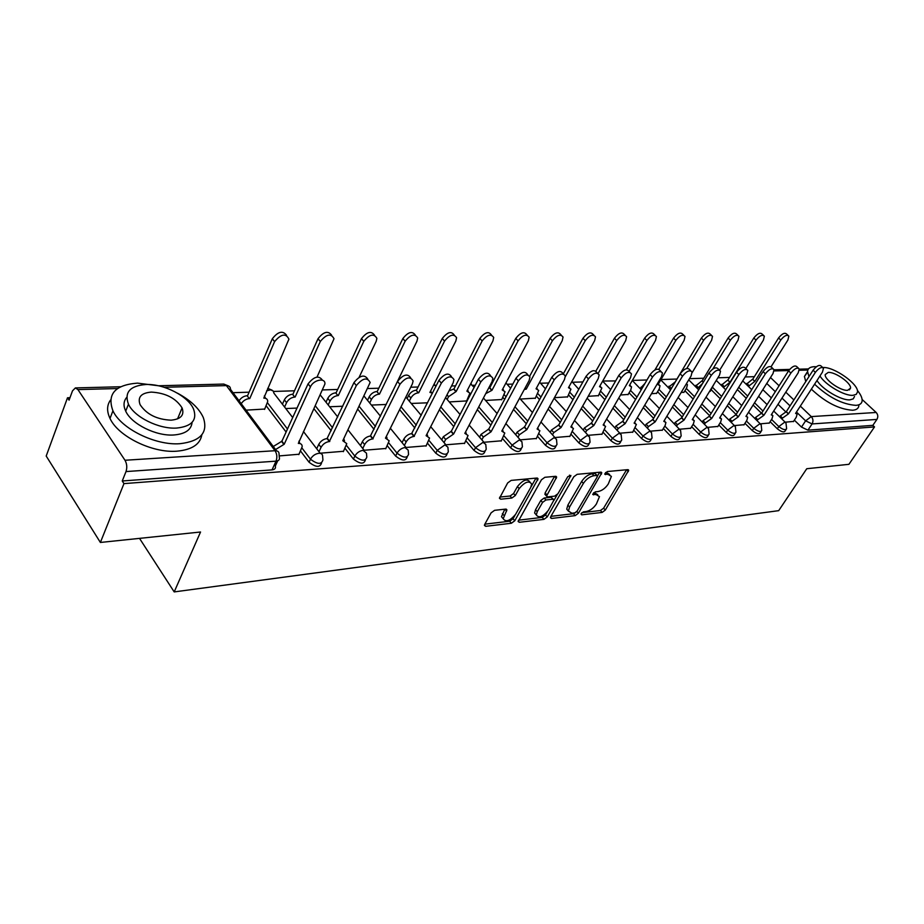 <?xml version="1.0" encoding="UTF-8"?>
<svg xmlns="http://www.w3.org/2000/svg" width="924" height="924" viewBox="0 0 924 924"><rect width="100%" height="100%" fill="white"/><g stroke="black" fill="none" stroke-linecap="round" stroke-linejoin="round"><path stroke-width="1.39" d="M581.208 513.513L581.704 514.841L602.148 512.404L605.301 510.071L628.713 470.27L627.731 469.658L607.276 471.54L604.735 474.162L608.142 474.37L611.399 476.403L608.258 484.014C605.393 488.253 601.963 490.771 597.955 491.58L595.275 491.868L592.746 494.444L596.165 494.606L599.468 496.627L596.384 504.007C593.554 508.177 590.147 510.695 586.139 511.549L583.46 511.861L581.208 513.513M178.794 418.295L178.101 417.556M494.583 510.325L491.094 512.855L484.753 524.324L484.419 525.467L485.712 526.31L511.365 523.25L514.76 520.778L538.08 478.84L536.879 478.031L511.168 480.399L507.657 482.94L499.468 498.336L500.75 499.203L511.838 498.048L515.303 495.541L519.184 488.588C524.797 481.878 528.967 480.364 531.693 484.049L530.746 487.456L515.638 514.264C510.013 520.928 505.867 522.418 503.187 518.745L506.918 509.921L505.671 509.101L494.583 510.325M874.52 426.923L848.913 464.322L806.756 468.722L778.689 510.66L174.197 591.914L200.543 532.005L100.381 542.457L123.966 483.61L874.52 426.923L872.845 425.352L876.899 419.427L812.057 423.931L805.601 420.836L796.476 412.058M550.819 516.516L550.461 517.74L551.593 518.445L575.178 515.627L578.401 513.247L601.801 472.811L600.762 472.141L577.154 474.324L573.827 476.749L550.819 516.516M543.936 519.357L519.346 522.291L518.145 521.529L541.452 479.775L544.871 477.292L555.509 476.31L556.664 477.073L546.534 496.119L547.689 496.869L554.619 496.142L557.957 493.705L567.763 476.68L570.893 475.479L547.239 516.932L543.936 519.357L542.238 517.382L518.572 520.177M100.381 542.457L46.2 456.04L67.51 397.77L69.993 397.69M754.365 376.669L745.16 376.957M729.533 377.431L717.879 377.789M703.741 378.228L689.454 378.667M676.946 379.048L660.995 379.545M646.996 379.972L632.351 380.422M615.65 380.931L602.714 381.023M582.917 381.935L572.291 382.259M548.671 382.986L540.471 383.241M512.832 384.095L507.276 384.257M491.36 384.754L490.401 384.777M475.259 385.239L472.614 385.32M455.544 385.851L451.536 385.978M418.064 387.006L410.73 387.225M378.817 388.207L367.821 388.542M337.676 389.466L322.638 389.928M294.479 390.794L273.539 391.441M249.099 392.192L232.998 392.688M123.966 483.61L122.245 480.988L126.01 471.575C127.281 467.544 126.946 463.779 124.994 460.256L77.916 389.593L75.398 387.918L72.499 390.84L69.081 400.161L67.51 397.77M872.845 425.352L807.946 430.168L801.501 427.084L794.351 420.166M785.643 411.734L777.996 404.331M771.344 397.898L762.831 389.662M862.104 399.468L876.16 412.474C878.043 414.599 878.285 416.909 876.899 419.427M760.267 423.85L769.276 423.03M734.395 425.583L744.086 424.705M709.563 391.395L710.383 391.141M707.472 427.373L717.913 426.438M681.115 392.538L684.026 392.192M679.463 429.244L690.69 428.251M651.466 393.739L656.641 393.301M650.277 431.185L662.358 430.134M620.524 394.998L628.147 394.444M619.842 433.217L632.836 432.086M588.218 396.304L598.498 395.634M588.091 435.331L602.067 434.13M554.435 397.667L567.602 396.881M554.92 437.549L569.946 436.267M520.316 399.053L535.4 398.175M520.235 439.859L536.405 438.484M485.585 400.45L501.79 399.526M483.933 442.273L501.339 440.817M449.26 401.928L466.678 400.935M445.911 444.814L464.645 443.254M406.029 447.47L426.195 445.807M364.148 450.254L385.874 448.475M320.131 453.199L343.52 451.282M279.337 455.913L299.006 454.238M246.061 410.152L264.726 409.043M321.529 463.051C320.004 467.717 315.846 467.44 309.066 462.219L300.519 450.981M286.105 432.028L266.17 405.809M365.396 459.921L365.373 459.99C363.964 464.414 359.979 464.102 353.418 459.055L344.975 448.29M331.185 430.723L313.941 408.743M407.241 456.906L407.103 457.172C405.682 461.261 401.848 460.891 395.599 456.04L387.248 445.703M374.047 429.36L357.854 409.309M447.077 454.031L446.846 454.481C445.437 458.258 441.741 457.83 435.77 453.176L427.512 443.231M414.853 427.974L399.618 409.609M485.077 451.282L484.742 451.894C483.333 455.405 479.775 454.92 474.058 450.438L465.904 440.863M453.753 426.576L439.397 409.702M521.344 448.66L520.928 449.422C519.531 452.668 516.089 452.136 510.614 447.84L502.552 438.588M490.863 425.167L477.327 409.621M555.994 446.165L555.497 447.043C554.111 450.046 550.796 449.48 545.53 445.345L537.572 436.394M526.322 423.758L513.536 409.401M504.643 399.411L502.899 397.447M589.142 443.763L588.565 444.756C587.202 447.551 583.991 446.95 578.932 442.966L571.067 434.303M560.221 422.372L548.128 409.066M539.558 399.63L536.463 396.223M620.87 441.476L620.223 442.561C618.884 445.149 615.777 444.525 610.903 440.679L603.129 432.293M592.677 420.998L581.231 408.639M572.949 399.699L568.63 395.045M651.281 439.27L650.577 440.448C649.249 442.85 646.246 442.203 641.545 438.496L633.864 430.353M623.769 419.658L612.912 408.154M604.908 399.665L599.48 393.913M680.445 437.168L679.683 438.403C678.389 440.644 675.467 439.974 670.928 436.394L663.34 428.493M653.58 418.329L643.289 407.599M635.539 399.526L629.094 392.816M708.442 435.135L707.634 436.44C706.363 438.53 703.522 437.849 699.145 434.384L691.637 426.703M682.201 417.024L672.418 406.999M664.922 399.318L657.553 391.753M735.342 433.194L734.488 434.557C733.24 436.498 730.491 435.793 726.241 432.455L718.826 424.971M709.69 415.754L700.392 406.375M693.127 399.041L684.903 390.737M761.203 431.323L760.302 432.732C759.089 434.546 756.409 433.83 752.298 430.596L744.963 423.308M736.116 414.506L727.269 405.705M720.223 398.694L711.226 389.755M786.093 429.521L785.146 430.965C783.956 432.663 781.358 431.947 777.361 428.805L770.119 421.702M761.376 413.132L753.118 405.035M746.28 398.313L737.329 389.547M174.197 591.914L139.524 538.38M785.169 422.199L793.531 421.413M122.245 480.988L272.026 469.889C274.832 469.531 275.941 468.249 275.317 466.031L277.72 460.799M411.238 403.465L427.581 402.806M371.402 405.07L386.244 404.469M329.625 406.768L342.781 406.237M285.759 408.547L297.02 408.085M597.759 494.698L594.444 492.688L596.165 494.606M593.612 492.781L594.444 492.688M609.667 474.474L606.398 472.453L608.142 474.37M605.52 472.534L606.398 472.453M581.889 512.693L600.461 510.498L603.615 508.177L626.587 469.762M597.516 475.941L599.688 472.245L601.432 474.174M550.9 516.354L573.492 513.686L575.698 512.543M574.774 512.878L577.038 511.215L597.25 476.853L596.777 475.444L593.901 475.71C589.801 476.507 586.29 479.071 583.391 483.402L569.577 507.045L568.433 511.076L571.91 513.224L574.774 512.878M597.1 475.467L595.033 473.515L596.777 475.444M568.445 511.168L566.735 509.136L567.879 505.105L581.658 481.462C584.546 477.131 588.057 474.566 592.157 473.781L595.033 473.515M556.294 478.389L554.55 476.403L545.16 492.862L545.426 494.848M557.276 494.606L553.95 500.369M547.297 511.908L545.541 514.957L547.239 516.932M537.248 511.7L536.313 514.968C538.923 518.364 542.919 516.851 548.313 510.429L553.973 499.976L552.829 499.249L545.899 499.988L542.538 502.437L537.248 511.7L535.539 509.702L534.615 512.982L536.243 514.887M553.361 499.272L551.108 497.262L552.829 499.249M535.539 509.702L540.829 500.45L544.178 498.001L551.108 497.262M542.238 517.382L545.541 514.957M501.489 516.701L503.187 518.745L501.489 516.701L504.804 509.193M529.937 481.97C527.154 478.355 522.984 479.891 517.44 486.555L519.184 488.588M499.838 497.066L510.117 496.015L513.571 493.508L517.44 486.555M531.15 486.671L535.966 478.112L537.722 480.133M484.834 524.162L509.667 521.228L513.051 518.757L515.142 515.049M746.28 384.326L752.529 379.233L754.908 381.3L748.417 386.417M771.113 366.678L787.895 340.032L788.853 336.093C786.901 334.396 784.21 335.712 780.768 340.044L754.908 381.3M752.76 379.233L778.562 337.988C781.993 333.656 784.684 332.34 786.647 334.049L788.022 335.32M793.381 421.644L796.257 417.232L797.146 414.102L795.599 413.386L822.429 372.153L823.503 368.237C821.621 366.609 818.907 367.983 815.384 372.349L788.519 413.813L782.536 418.098L780.318 415.95L786.301 411.665L813.097 370.224C816.62 365.846 819.322 364.483 821.217 366.112L822.707 367.498M779.717 416.886L780.318 415.95M781.935 419.034L782.536 418.098M788.519 413.813L786.301 411.665M721.24 385.331L727.685 380.041L730.076 382.155L723.388 387.456M745.818 368.491L763.42 340.101L764.367 336.163C762.346 334.338 759.574 335.655 756.04 340.124L730.076 382.155M727.927 380.041L753.811 338.022C757.345 333.564 760.117 332.247 762.15 334.072L763.467 335.308M695.241 386.382L701.882 380.884L703.395 382.132M710.244 391.36L713.894 384.315M719.681 370.201L738.022 340.182L738.946 336.244C736.844 334.269 733.979 335.585 730.341 340.205L712.843 368.976M702.633 383.379L697.401 388.542M702.136 380.873L728.1 338.068C731.739 333.448 734.603 332.132 736.705 334.118L737.953 335.297M769.126 423.261L772.014 418.768L772.891 415.638L771.24 414.864L798.197 372.846L799.248 368.93C797.296 367.174 794.501 368.549 790.863 373.065L763.882 415.303L757.761 419.669L755.532 417.475L761.653 413.109L788.565 370.882C792.191 366.378 794.986 365.003 796.938 366.759L798.371 368.11M754.873 418.526L755.532 417.475M757.091 420.72L757.761 419.669M763.882 415.303L761.653 413.109M743.936 424.948L746.835 420.362L747.689 417.232L745.945 416.389L772.995 373.573L774.035 369.646C772.014 367.752 769.138 369.126 765.384 373.793L738.299 416.851L732.027 421.309L729.787 419.057L736.047 414.61L763.062 371.575C766.804 366.909 769.692 365.534 771.713 367.44L773.076 368.734M729.048 420.235L729.787 419.057M731.288 422.476L732.027 421.309M738.299 416.851L736.047 414.61M816.354 366.759L814.356 366.701C810.048 366.851 807.784 368.468 807.576 371.563L808.95 376.622M814.587 384.211C828.62 397.355 842.388 404.4 855.878 405.347C859.77 405.082 861.861 403.545 862.138 400.75C862.288 397.932 860.694 394.467 857.345 390.355M807.588 372.21L804.411 376.484L805.763 381.554M811.364 389.154C825.351 402.31 839.096 409.344 852.586 410.244C856.49 409.956 858.581 408.408 858.87 405.601M854.515 396.5L853.245 398.868L849.965 399.838C841.464 400.693 822.245 389.397 817.001 380.503M819.958 375.952C825.236 384.834 844.49 396.142 852.979 395.322L856.248 394.363L857.518 392.007C858.846 384.199 834.002 366.643 822.995 367.509M847.585 390.321L850.542 388.172C851.385 383.137 835.331 371.806 828.251 372.395L825.19 374.601C824.37 379.614 840.609 391.037 847.585 390.321M158.2 385.724L137.491 383.125C115.026 384.881 106.849 394.121 112.936 410.834C121.067 428.771 155.602 445.657 179.926 443.705C200.612 441.268 208.397 432.513 203.268 417.463C198.995 408.235 190.39 400.127 177.443 393.162M110.557 400C106.814 405.162 106.641 411.319 110.014 418.445C118.087 436.417 152.518 453.234 176.807 451.189C191.822 449.838 200.162 444.386 201.836 434.811M192.088 422.36C191.36 429.822 185.274 434.026 173.816 434.985C156.202 436.301 131.462 424.081 125.71 411.168C123.181 405.728 123.527 401.132 126.738 397.355M145.98 384.499C129.972 385.782 124.128 392.33 128.448 404.169C134.223 417.059 159.032 429.313 176.669 428.066C191.753 426.438 197.389 420.131 193.578 409.159C188.334 396.281 164.149 383.726 145.98 384.499M171.113 420.177C180.942 419.161 184.592 415.072 182.074 407.911C175.941 398.209 165.685 392.943 151.328 392.099C141.129 392.966 137.387 397.158 140.101 404.677C146.558 414.368 156.895 419.542 171.113 420.177M668.225 387.479L675.375 381.797M683.887 392.434L686.671 387.803L687.433 384.673L686.416 383.726M692.157 372.626L711.607 340.263L712.519 336.336C710.348 334.199 707.38 335.516 703.614 340.286L686.763 368.48M672.453 386.706L670.397 389.685M675.34 381.751L701.374 338.103C705.128 333.333 708.096 332.028 710.267 334.165L711.422 335.285M656.49 393.543L659.286 388.819L660.025 385.712L657.992 384.615L684.13 340.344L685.019 336.44C682.778 334.118 679.706 335.435 675.825 340.378L658.881 369.207M640.136 388.623L645.033 383.321M654.92 369.958L673.561 338.149C677.442 333.218 680.514 331.901 682.767 334.222L683.829 335.262M628.008 394.698L630.803 389.882L631.531 386.809L629.348 385.597L655.532 340.436L656.41 336.555C654.077 334.049 650.9 335.343 646.881 340.471L629.071 371.356M626.437 369.785L644.606 338.196C648.625 333.079 651.801 331.774 654.134 334.292L655.093 335.25M717.752 426.692L720.662 422.025L721.505 418.907L719.646 417.971L746.8 374.324L747.816 370.409C745.726 368.353 742.746 369.739 738.865 374.555L711.688 418.457L705.266 422.996L703.014 420.709L709.424 416.17L736.532 372.291C740.401 367.475 743.381 366.089 745.483 368.156L746.765 369.404M702.205 422.025L703.014 420.709M704.458 424.312L705.266 422.996M711.688 418.457L709.424 416.17M690.528 428.505L693.45 423.746L694.271 420.651L692.284 419.623L719.519 375.109L720.512 371.217C718.352 368.976 715.268 370.362 711.261 375.352L684.003 420.12L677.431 424.763L675.155 422.43L681.739 417.798L708.916 373.042C712.912 368.052 715.996 366.678 718.167 368.907L719.369 370.085M674.277 423.885L675.155 422.43M676.541 426.23L677.431 424.763M684.003 420.12L681.739 417.798M662.196 430.388L665.118 425.548L665.927 422.476L663.802 421.344L691.106 375.929L692.076 372.06C689.835 369.635 686.648 370.998 682.49 376.183L655.174 421.864L648.429 426.599L646.153 424.208L652.898 419.484L680.133 373.816C684.28 368.641 687.468 367.278 689.72 369.704L690.817 370.801M645.183 425.837L646.153 424.208M647.458 428.228L648.429 426.599M655.174 421.864L652.898 419.484M598.348 395.888L601.859 387.953L599.537 386.625L625.733 340.529L626.587 336.694C624.185 333.957 620.893 335.25 616.712 340.563L598.151 373.412M595.945 371.021L614.437 338.242C618.606 332.929 621.898 331.647 624.301 334.384L625.144 335.227M632.674 432.363L636.393 424.393L634.118 423.134L661.469 376.784L662.427 372.95C660.106 370.305 656.802 371.667 652.494 377.038L625.132 423.677L618.202 428.517L615.915 426.079L622.834 421.24L650.115 374.624C654.423 369.253 657.726 367.902 660.048 370.547L661.03 371.54M614.864 427.893L615.915 426.079M617.14 430.33L618.202 428.517M625.132 423.677L622.834 421.24M567.452 397.147L570.951 389.154L568.468 387.687L594.663 340.633L595.495 336.844C593.012 333.876 589.593 335.146 585.25 340.656L565.384 376.565M563.34 373.827L582.963 338.288C587.306 332.779 590.713 331.508 593.208 334.488L593.913 335.216M601.905 434.407L605.601 426.391L603.164 425.005L630.538 377.673L631.473 373.897C629.082 371.009 625.652 372.36 621.159 377.939L593.786 425.571L586.682 430.515L584.384 428.02L591.487 423.077L618.78 375.479C623.261 369.9 626.691 368.549 629.094 371.448L629.949 372.326M583.229 430.041L584.384 428.02M534.626 512.993L536.313 514.968M585.516 432.536L586.682 430.515M593.786 425.571L591.487 423.077M525.132 387.918L526.23 389.131L524.301 389.478M535.25 398.44L538.715 390.425L536.059 388.796L562.231 340.725L563.039 337.017C560.475 333.783 556.929 335.031 552.39 340.76L526.23 389.131M529.683 376.183L550.103 338.334C554.631 332.605 558.177 331.369 560.753 334.615L561.307 335.193M536.498 387.976L537.306 388.877M569.785 436.555L573.469 428.493L570.859 426.946L598.232 378.597L599.145 374.901C596.673 371.748 593.104 373.077 588.438 378.886L561.064 427.535L553.753 432.594L551.455 430.041L558.754 424.994L586.047 376.357C590.713 370.559 594.282 369.23 596.754 372.395L597.458 373.134M550.196 432.293L551.455 430.041M552.494 434.846L553.753 432.594M561.064 427.535L558.754 424.994M488.773 387.884L489.755 387.803L491.972 390.298L485.747 393.624M501.64 399.803L505.082 391.764L502.229 389.951L528.355 340.829L529.14 337.225C526.495 333.679 522.799 334.892 518.064 340.864L491.972 390.298M489.755 387.803L515.777 338.392C520.501 332.421 524.185 331.219 526.842 334.765L527.223 335.169M502.783 388.923L503.534 390.043M536.243 438.784L539.893 430.711L537.11 428.99L564.46 379.579L565.338 375.976C562.797 372.522 559.078 373.827 554.192 379.868L526.865 429.602L519.346 434.777L517.047 432.166L524.543 427.003L551.801 377.281C556.675 371.24 560.383 369.947 562.935 373.4L563.49 373.989M515.673 434.673L517.047 432.166M537.583 428.112L538.403 429.036M517.971 437.283L519.346 434.777M526.865 429.602L524.543 427.003M449.006 390.921L453.938 388.969L456.156 391.522L448.556 396.662L447.124 399.445M466.528 401.224L469.935 393.174L466.886 391.164L492.919 340.944L493.693 337.456C490.956 333.587 487.121 334.754 482.155 340.979L456.156 391.522M453.938 388.969L479.856 338.438C484.811 332.224 488.646 331.058 491.383 334.938L491.58 335.146M467.532 389.916L468.26 391.256M501.178 441.129L504.793 433.033L501.801 431.115L529.094 380.596L529.96 377.108C527.327 373.331 523.458 374.601 518.352 380.907L491.083 431.762L483.356 437.064L481.046 434.384L488.761 429.094L515.95 378.251C521.055 371.956 524.924 370.697 527.546 374.474L527.916 374.867M479.556 437.179L481.046 434.384M502.413 429.983L503.164 431.173M481.866 439.859L483.356 437.064M491.083 431.762L488.761 429.094M407.114 398.544L408.651 395.437C410.487 392.353 412.97 390.609 416.1 390.205L418.318 392.827C415.188 393.231 412.693 394.987 410.868 398.071L409.32 401.166M432.478 393.116L429.914 392.423L455.832 341.06L456.583 337.722C453.776 333.483 449.769 334.603 444.559 341.095L418.688 392.804M416.47 390.194L442.261 338.496C447.447 332.016 451.455 330.896 454.273 335.123M430.642 390.991L431.358 392.515M464.472 443.578L468.064 435.481L464.841 433.344L492.042 381.658L492.873 378.32C490.182 374.174 486.139 375.398 480.78 381.982L453.615 434.026L445.657 439.454L443.347 436.706L451.293 431.289L478.378 379.267C483.726 372.695 487.757 371.471 490.471 375.629L490.621 375.802M441.73 439.824L443.347 436.706M465.569 431.97L466.285 433.402M444.028 442.573L445.657 439.454M453.615 434.026L451.293 431.289M367.509 400.311L369.184 396.846C371.021 393.693 373.573 391.903 376.853 391.487L379.071 394.167C375.779 394.583 373.227 396.373 371.39 399.538L369.716 403.003M391.499 393.739L416.967 341.175L417.683 338.011C414.807 333.368 410.626 334.442 405.151 341.222L379.452 394.155M377.235 391.476L402.852 338.554C408.154 331.901 412.323 330.769 415.361 335.158M426.022 446.13L429.568 438.057L426.114 435.678L453.176 382.779L453.973 379.614C451.212 375.063 446.997 376.241 441.349 383.113L413.952 436.417C410.649 436.925 408.05 438.773 406.133 441.949L403.823 439.143C405.74 435.955 408.339 434.118 411.63 433.61L438.946 380.341C444.536 373.492 448.741 372.314 451.559 376.796M402.067 442.619L403.823 439.143M426.934 434.072L427.627 435.735M404.377 445.437L406.133 441.949M414.333 436.394L412.023 433.587M325.999 402.194L327.801 398.313C329.637 395.091 332.27 393.254 335.701 392.827L337.907 395.576C334.476 396.015 331.843 397.84 330.007 401.074L328.193 404.955M359.124 377.281L376.195 341.303L376.877 338.357C373.931 333.264 369.565 334.257 363.779 341.349L338.311 395.564M336.105 392.816L361.492 338.623C366.909 331.762 371.263 330.619 374.532 335.193M385.701 448.821L389.177 440.783L385.47 438.138L412.358 383.957L413.12 381C410.291 376.01 405.89 377.108 399.919 384.315L372.707 438.9C369.253 439.431 366.562 441.326 364.645 444.583L362.347 441.695C364.264 438.438 366.943 436.544 370.397 436.024L397.516 381.45C403.245 374.416 407.634 373.215 410.695 377.87M360.441 445.587L362.347 441.695M386.382 436.301L387.075 438.184M362.739 448.487L364.645 444.583M373.111 438.877L370.801 436.001M282.421 404.204L284.373 399.861C286.197 396.558 288.912 394.675 292.515 394.236L294.71 397.054C291.106 397.505 288.392 399.387 286.555 402.691L284.592 407.034M317.048 377.05L334.014 338.738C331.011 333.148 326.449 334.061 320.316 341.476L295.137 397.043M292.931 394.225L318.041 338.692C323.596 331.624 328.147 330.469 331.67 335.25M343.347 451.651L346.766 443.659L342.792 440.713L370.143 382.478C367.267 376.992 362.67 378.02 356.341 385.562L329.36 441.522C325.745 442.065 322.973 444.005 321.055 447.343L318.757 444.375C320.674 441.037 323.435 439.096 327.061 438.565L353.95 382.628C359.817 375.375 364.414 374.174 367.717 379.013M316.701 448.752L318.757 444.375M343.763 438.669L344.467 440.736M318.988 451.721L321.055 447.343M329.787 441.499L327.489 438.542M239.062 400.797C241.048 397.77 243.728 396.073 247.124 395.715L249.307 398.602C245.911 398.972 243.22 400.669 241.245 403.707M264.576 409.401L267.706 401.547C267.694 399.295 266.401 398.152 263.814 398.105L288.923 339.166C285.886 333.044 281.104 333.864 274.601 341.626L249.757 398.591M247.574 395.703L272.326 338.762C278.043 331.462 282.802 330.318 286.59 335.32M264.333 395.957L265.535 398.325M298.833 454.608L302.171 446.708C302.206 444.467 300.924 443.37 298.337 443.393L324.89 384.072C325.733 377.339 313.398 379.695 310.441 386.89L284.211 444.248L275.537 449.561M273.261 446.511L281.912 441.21L308.062 383.876C314.091 376.38 318.896 375.167 322.476 380.238M298.937 441.175L299.884 443.52M284.211 444.248L281.912 441.21M580.988 514.033L581.704 514.841M604.746 473.839L605.463 474.624M592.769 494.097L593.485 494.894M124.994 460.256L275.04 450.716L226.392 385.608L164.102 387.283M117.591 388.53L77.916 389.593M801.501 427.084L805.601 420.836L811.284 416.597L876.16 412.474M790.043 405.867L781.993 398.105M775.305 391.684L766.758 383.448M770.5 377.535L779.082 385.758M785.793 392.18L793.878 399.93M800.334 406.121L811.284 416.597C813.201 418.838 813.455 421.286 812.057 423.931L807.946 430.168M807.865 370.039L799.306 370.27M788.784 370.547L774.104 370.94M309.066 462.219L310.487 459.193L301.905 447.932M287.48 429.013L267.475 402.772M353.418 459.055L354.851 456.098L346.385 445.322M332.582 427.777L315.292 405.809M395.599 456.04L397.054 453.153L388.681 442.815M375.456 426.484L359.228 406.445M435.77 453.176L437.225 450.358L428.955 440.413M416.274 425.167L401.016 406.814M474.058 450.438L475.537 447.69L467.359 438.103M455.186 423.827L440.806 406.964M510.614 447.84L512.092 445.137L504.019 435.885M492.307 422.476L478.736 406.941M545.53 445.345L547.008 442.712L539.038 433.76M527.766 421.136L514.957 406.768M506.04 396.789L504.296 394.825M578.932 442.966L580.411 440.378L572.534 431.727M561.665 419.796L549.549 406.491M540.956 397.054L537.86 393.659M610.903 440.679L612.393 438.149L604.596 429.764M594.12 418.48L582.651 406.121M574.358 397.193L570.027 392.527M641.545 438.496L643.023 436.012L635.331 427.881M625.213 417.174L614.345 405.682M606.329 397.204L600.889 391.441M670.928 436.394L672.406 433.968L664.806 426.068M655.035 415.904L644.709 405.174M636.959 397.112L630.503 390.402M699.145 434.384L700.611 432.005L693.104 424.312M683.644 414.645L673.85 404.631M666.343 396.95L658.951 389.385M726.241 432.455L727.708 430.11L720.281 422.638M711.134 413.421L701.824 404.042M694.536 396.708L686.301 388.415M752.298 430.596L753.753 428.297L746.419 421.021M737.548 412.219L728.701 403.418M721.632 396.419L712.623 387.468M777.361 428.805L778.817 426.553L771.575 419.461M762.97 411.041L754.538 402.783M747.689 396.073L738.726 387.306M786.613 428.724C785.423 430.411 782.824 429.695 778.817 426.553L784.626 422.233L785.989 422.996L786.613 428.724M761.769 430.445C760.556 432.247 757.888 431.543 753.753 428.297L759.69 423.897L761.157 424.728L761.769 430.445M735.954 432.224C734.707 434.164 731.958 433.46 727.708 430.11L733.783 425.629L735.342 426.542L735.954 432.224M709.112 434.072C707.842 436.151 705.012 435.458 700.611 432.005L706.837 427.419L708.512 428.424L709.112 434.072M681.161 435.989C679.868 438.219 676.946 437.549 672.406 433.968L678.782 429.29L680.572 430.399L681.161 435.989M652.055 437.976C650.739 440.378 647.724 439.72 643.023 436.012L649.56 431.242L651.489 432.467L652.055 437.976M621.713 440.043C620.374 442.619 617.267 441.995 612.393 438.149L619.092 433.275L621.159 434.627L621.713 440.043M590.055 442.18C588.692 444.964 585.47 444.363 580.411 440.378L587.283 435.389L589.512 436.89L590.055 442.18M556.976 444.421C555.601 447.412 552.275 446.846 547.008 442.712L554.077 437.606L556.467 439.27L556.976 444.421M522.407 446.731C521.009 449.976 517.567 449.445 512.092 445.137L519.346 439.916L521.921 441.764L522.407 446.731M486.22 449.156C484.823 452.656 481.254 452.159 475.537 447.69L482.998 442.342L485.77 444.398L486.22 449.156M448.313 451.674C446.904 455.451 443.208 455.012 437.225 450.358L444.906 444.883L447.897 447.17L448.313 451.674M408.558 454.308C407.149 458.385 403.314 458.004 397.054 453.153C398.972 449.942 401.617 448.071 404.966 447.539L408.177 450.092L408.558 454.308M366.816 457.057C365.407 461.469 361.423 461.145 354.851 456.098C356.779 452.806 359.505 450.889 363.017 450.346L366.47 453.176L366.816 457.057M322.926 459.933C321.54 464.703 317.394 464.449 310.487 459.193C312.416 455.821 315.223 453.846 318.907 453.28C321.413 453.234 322.649 454.285 322.626 456.444L322.926 459.933M578.782 389.293L571.887 381.531M545.46 388.854L539.651 382.19M510.614 388.242L505.936 382.986M474.127 387.433L470.639 383.922M433.668 384.985L436.116 385.932M266.597 390.829L270.605 389.859L273.227 390.991L273.931 393.185L292.7 417.567M272.026 469.889L276.022 461.157L126.01 471.575M279.302 457.322C279.926 459.528 278.84 460.81 276.022 461.157C277.373 457.426 277.05 453.95 275.04 450.716C277.824 450.681 279.152 451.859 279.06 454.25L279.302 457.322M228.551 385.989L223.77 384.072L226.392 385.608C229.152 385.689 230.515 386.925 230.492 389.339L276.461 450.785M626.587 469.773L628.32 471.656M603.615 508.177L605.301 510.071M600.461 510.498L602.148 512.404M576.865 511.492L578.401 513.247M573.492 513.686L575.178 515.627M550.519 517.197L551.593 518.445M592.157 473.781L593.901 475.71M581.658 481.462L583.391 483.402M567.879 505.105L569.577 507.045M518.214 520.951L519.346 522.291M545.16 492.862L546.881 494.848M569.496 475.132L570.639 476.414M544.178 498.001L545.899 499.988M540.829 500.45L542.538 502.437M504.943 509.182L506.583 511.122M502.379 513.548L504.088 515.58M513.571 493.508L515.303 495.541M510.117 496.015L511.838 498.048M499.538 497.77L500.75 499.203M513.051 518.757L514.76 520.778M509.667 521.228L511.365 523.25M484.511 524.855L485.712 526.31M752.529 379.233L754.677 381.312M746.858 383.402L748.994 385.481M778.562 337.988L780.768 340.044M788.288 413.837L786.058 411.688M815.384 372.349L813.097 370.224M727.685 380.041L729.833 382.155M721.887 384.292L724.035 386.417M753.811 338.022L756.04 340.124M701.882 380.884L703.291 382.293M695.945 385.216L698.117 387.375M728.1 338.068L730.341 340.205M763.64 415.315L761.411 413.132M790.863 373.065L788.565 370.882M738.045 416.863L735.793 414.622M765.384 373.793L763.062 371.575M669.011 386.174L671.182 388.38M701.374 338.103L703.614 340.286M640.99 387.168L642.111 388.323M673.561 338.149L675.825 340.378M644.606 338.196L646.881 340.471M711.434 418.468L709.17 416.181M738.865 374.555L736.532 372.291M683.737 420.143L681.462 417.81M711.261 375.352L708.916 373.042M654.897 421.875L652.61 419.496M682.49 376.183L680.133 373.816M614.437 338.242L616.712 340.563M624.832 423.689L622.545 421.263M652.494 377.038L650.115 374.624M582.963 338.288L585.25 340.656M593.474 425.583L591.175 423.1M621.159 377.939L618.78 375.479M525.017 388.149L525.906 389.143M550.103 338.334L552.39 340.76M560.741 427.558L558.431 425.017M588.438 378.886L586.047 376.357M489.42 387.814L491.637 390.309M515.777 338.392L518.064 340.864M526.53 429.625L524.208 427.015M554.192 379.868L551.801 377.281M453.592 388.981L455.809 391.545M446.997 394.86L448.556 396.662M479.856 338.438L482.155 340.979M490.725 431.785L488.415 429.117M518.352 380.907L515.95 378.251M416.1 390.205L418.318 392.827M408.651 395.437L410.868 398.071M442.261 338.496L444.559 341.095M453.245 434.049L450.924 431.312M480.78 381.982L478.378 379.267M376.853 391.487L379.071 394.167M369.184 396.846L371.39 399.538M402.852 338.554L405.151 341.222M413.952 436.417L411.63 433.61M441.349 383.113L438.946 380.341M335.701 392.827L337.907 395.576M327.801 398.313L330.007 401.074M361.492 338.623L363.779 341.349M372.707 438.9L370.397 436.024M399.919 384.315L397.516 381.45M292.515 394.236L294.71 397.054M284.373 399.861L286.555 402.691M318.041 338.692L320.316 341.476M329.36 441.522L327.061 438.565M356.341 385.562L353.95 382.628M247.124 395.715L249.307 398.602M272.326 338.762L274.601 341.626M283.76 444.271L281.462 441.233M310.441 386.89L308.062 383.876M742.723 380.873L751.72 389.639M758.616 396.338L767.082 404.585M773.7 411.03L785.284 422.303M716.273 380.422L725.733 389.778M732.836 396.777L741.729 405.555M748.544 412.277L760.383 423.966M688.738 379.868L698.706 389.847M706.017 397.17L715.372 406.537M722.383 413.559L734.499 425.687M660.776 379.903L670.57 389.859M678.112 397.528L687.964 407.542M695.183 414.876L707.588 427.489M632.293 380.515L641.256 389.778M649.052 397.828L659.424 408.535M666.874 416.239L679.579 429.36M602.818 381.323L610.683 389.593M618.745 398.059L629.683 409.551M637.364 417.625L650.392 431.312M587.133 398.221L598.66 410.556M606.606 419.057L619.958 433.344M554.1 398.279L566.285 411.561M574.497 420.524L588.207 435.458M519.577 398.221L532.467 412.566M540.967 422.014L555.035 437.676M471.436 384.118L470.801 383.599M483.437 398.013L497.089 413.536M505.89 423.55L520.351 439.986M435.169 385.216L433.991 384.361M445.576 397.643L460.048 414.483M469.184 425.109L484.061 442.411M405.855 397.043L421.228 415.373M430.711 426.692L446.026 444.952M364.148 396.188L380.492 416.204M390.367 428.286L406.144 447.62M320.293 395.01L337.71 416.943M347.978 429.891L364.275 450.415M272.106 390.194L267.694 388.346M303.418 431.485L320.247 453.361M223.77 384.072L158.397 385.77M120.628 386.752L75.398 387.918M808.477 368.919L799.318 369.161M789.674 369.404L774.081 369.808M628.181 469.692L628.713 470.27M601.235 472.176L601.801 472.811M566.735 509.136L568.433 511.076M556.017 476.345L556.664 477.073M544.802 494.132L546.534 496.119M506.248 509.124L506.918 509.921M537.398 478.054L538.08 478.84M772.152 414.911L771.575 414.345M746.892 416.447L746.292 415.846M807.576 371.563L804.411 376.484M849.375 389.905L850.542 388.172M112.936 410.834L110.014 418.445M125.71 411.168L128.448 404.169M177.558 418.884L182.074 407.911M658.35 384.003L659.031 384.707M629.729 384.95L630.445 385.689M720.639 418.029L720.004 417.394M693.323 419.681L692.665 419.011M664.887 421.402L664.194 420.686M599.93 385.92L600.681 386.706M635.25 423.192L634.534 422.43M568.884 386.937L569.658 387.768M604.354 425.052L603.603 424.255M572.106 427.003L571.321 426.149"/></g></svg>
